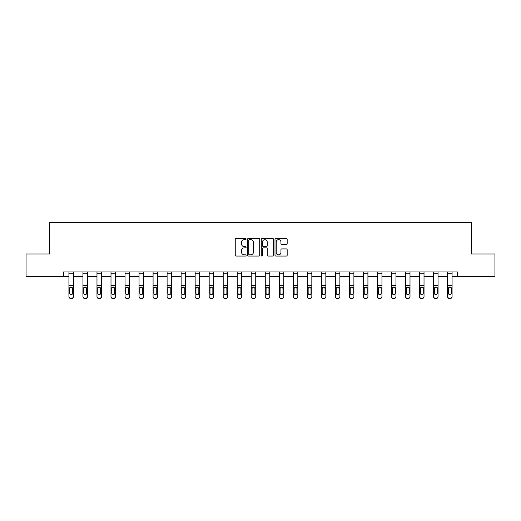 <?xml version="1.0" encoding="UTF-8"?>
<svg xmlns="http://www.w3.org/2000/svg" width="521" height="521" viewBox="0 0 521 521"><rect width="100%" height="100%" fill="white"/><g stroke="black" fill="none" stroke-linecap="round" stroke-linejoin="round"><path stroke-width="0.78" d="M246.114 239.022A0.619 0.619 0 0 0 245.502 238.41L236.124 238.41A0.879 0.879 0 0 0 235.245 239.289L235.245 255.173A0.879 0.879 0 0 0 236.124 256.058L245.502 256.058A0.619 0.619 0 0 0 246.114 255.44A0.619 0.619 0 0 0 245.502 254.821L244.284 254.821A2.826 2.826 0 0 1 241.464 251.995L241.464 250.673A2.826 2.826 0 0 1 244.284 247.846L245.502 247.846A0.619 0.619 0 0 0 246.114 247.234A0.619 0.619 0 0 0 245.502 246.615L244.284 246.615A2.826 2.826 0 0 1 241.464 243.789L241.464 242.467A2.826 2.826 0 0 1 244.284 239.64L245.502 239.64A0.619 0.619 0 0 0 246.114 239.022M286.29 244.629A0.879 0.879 0 0 0 287.169 243.743L287.169 239.289A0.879 0.879 0 0 0 286.29 238.41L275.876 238.41A0.879 0.879 0 0 0 274.99 239.289L274.99 255.173A0.879 0.879 0 0 0 275.876 256.058L286.29 256.058A0.879 0.879 0 0 0 287.169 255.173L287.169 249.793A0.879 0.879 0 0 0 286.29 248.908L281.835 248.908A0.879 0.879 0 0 0 280.949 249.793L280.949 252.457A2.358 2.358 0 0 1 278.592 254.821A2.358 2.358 0 0 1 276.228 252.457L276.228 242.005A2.358 2.358 0 0 1 278.592 239.64A2.358 2.358 0 0 1 280.949 242.005L280.949 243.743A0.879 0.879 0 0 0 281.835 244.629L286.29 244.629M63.582 276.449L26.05 276.449L26.05 253.974L49.56 253.974L49.56 222.513L471.44 222.513L471.44 253.974L494.95 253.974L494.95 276.449L457.418 276.449L457.418 271.955L63.582 271.955L63.582 276.449L68.928 276.449M259.725 239.289A0.879 0.879 0 0 0 258.846 238.41L248.432 238.41A0.879 0.879 0 0 0 247.553 239.289L247.553 255.173A0.879 0.879 0 0 0 248.432 256.058L258.846 256.058A0.879 0.879 0 0 0 259.725 255.173L259.725 239.289M262.154 238.41L272.568 238.41A0.879 0.879 0 0 1 273.447 239.289L273.447 255.173A0.879 0.879 0 0 1 272.568 256.058L268.113 256.058A0.879 0.879 0 0 1 267.227 255.173L267.227 248.732A0.879 0.879 0 0 0 266.348 247.846L263.392 247.846A0.879 0.879 0 0 0 262.506 248.732L262.506 255.44A0.619 0.619 0 0 1 261.887 256.058A0.619 0.619 0 0 1 261.275 255.44L261.275 239.289A0.879 0.879 0 0 1 262.154 238.41M73.428 276.449L82.956 276.449M87.45 276.449L96.978 276.449M101.471 276.449L110.999 276.449M115.499 276.449L125.027 276.449M129.521 276.449L139.048 276.449M143.542 276.449L153.076 276.449M157.57 276.449L167.098 276.449M171.591 276.449L181.119 276.449M185.619 276.449L195.147 276.449M199.641 276.449L209.168 276.449M213.662 276.449L223.19 276.449M227.69 276.449L237.218 276.449M241.711 276.449L251.239 276.449M255.733 276.449L265.267 276.449M269.761 276.449L279.289 276.449M283.782 276.449L293.31 276.449M297.81 276.449L307.338 276.449M311.832 276.449L321.359 276.449M325.853 276.449L335.381 276.449M339.881 276.449L349.409 276.449M353.902 276.449L363.43 276.449M367.924 276.449L377.458 276.449M381.952 276.449L391.479 276.449M395.973 276.449L405.501 276.449M410.001 276.449L419.529 276.449M424.022 276.449L433.55 276.449M438.044 276.449L447.572 276.449M452.072 276.449L457.418 276.449M249.403 239.64A0.619 0.619 0 0 0 248.784 240.259L248.784 254.202A0.619 0.619 0 0 0 249.403 254.821L250.686 254.821A2.826 2.826 0 0 0 253.506 251.995L253.506 242.467A2.826 2.826 0 0 0 250.686 239.64L249.403 239.64M267.227 242.05A2.358 2.358 0 0 0 264.87 239.686A2.358 2.358 0 0 0 262.506 242.05L262.506 245.73A0.879 0.879 0 0 0 263.392 246.615L266.348 246.615A0.879 0.879 0 0 0 267.227 245.73L267.227 242.05M68.928 288.1L68.928 296.423A1.797 1.784 0 0 0 70.726 298.207L71.624 298.207A1.797 1.784 0 0 0 73.428 296.423L73.428 296.709A1.797 1.784 180 0 1 71.624 298.487L71.624 298.207M72.614 293.499L72.614 293.212A1.439 1.426 180 0 1 71.175 294.639A1.439 1.426 180 0 1 69.742 293.212L69.742 288.478L69.742 293.212A1.439 1.426 180 0 0 71.175 294.639M71.924 287.247L71.175 287.032L72.614 288.367M70.426 287.247L69.742 288.478L69.899 287.813L71.175 287.032M68.928 296.423L68.928 271.969L73.428 271.969L73.428 296.709M70.726 298.207L71.624 298.487M70.726 298.487A1.797 1.784 180 0 1 68.928 296.709M72.614 288.478L72.614 293.212M82.956 288.1L82.956 296.423A1.797 1.784 0 0 0 84.754 298.207L85.652 298.207A1.797 1.784 0 0 0 87.45 296.423L87.45 296.709A1.797 1.784 180 0 1 85.652 298.487L85.652 298.207M86.642 293.499L86.642 293.212A1.439 1.426 180 0 1 85.203 294.639A1.439 1.426 180 0 1 83.764 293.212L83.764 288.478L83.764 293.212A1.439 1.426 180 0 0 85.203 294.639M85.952 287.247L85.203 287.032L86.642 288.367M84.454 287.247L83.764 288.478L83.92 287.813L85.203 287.032M96.978 288.1L96.978 296.423A1.797 1.784 0 0 0 98.775 298.207L99.674 298.207A1.797 1.784 0 0 0 101.471 296.423L101.471 296.709A1.797 1.784 180 0 1 99.674 298.487L99.674 298.207M100.664 293.499L100.664 293.212A1.439 1.426 180 0 1 99.224 294.639A1.439 1.426 180 0 1 97.785 293.212L97.785 288.478L97.785 293.212A1.439 1.426 180 0 0 99.224 294.639M99.973 287.247L99.224 287.032L100.664 288.367M98.476 287.247L97.785 288.478L97.948 287.813L99.224 287.032M82.956 296.423L82.956 271.969L87.45 271.969L87.45 296.709M84.754 298.207L85.652 298.487M84.754 298.487A1.797 1.784 180 0 1 82.956 296.709M86.642 288.478L86.642 293.212M96.978 296.423L96.978 271.969L101.471 271.969L101.471 296.709M98.775 298.207L99.674 298.487M98.775 298.487A1.797 1.784 180 0 1 96.978 296.709M100.664 288.478L100.664 293.212M110.999 288.1L110.999 296.423A1.797 1.784 0 0 0 112.803 298.207L113.702 298.207A1.797 1.784 0 0 0 115.499 296.423L115.499 296.709A1.797 1.784 180 0 1 113.702 298.487L113.702 298.207M114.685 293.499L114.685 293.212A1.439 1.426 180 0 1 113.252 294.639A1.439 1.426 180 0 1 111.813 293.212L111.813 288.478L111.813 293.212A1.439 1.426 180 0 0 113.252 294.639M114.001 287.247L113.252 287.032L114.685 288.367M112.497 287.247L111.813 288.478L111.969 287.813L113.252 287.032M110.999 296.423L110.999 271.969L115.499 271.969L115.499 296.709M112.803 298.207L113.702 298.487M112.803 298.487A1.797 1.784 180 0 1 110.999 296.709M114.685 288.478L114.685 293.212M125.027 288.1L125.027 296.423A1.797 1.784 0 0 0 126.824 298.207L127.723 298.207A1.797 1.784 0 0 0 129.521 296.423L129.521 296.709A1.797 1.784 180 0 1 127.723 298.487L127.723 298.207M128.713 293.499L128.713 293.212A1.439 1.426 180 0 1 127.274 294.639A1.439 1.426 180 0 1 125.835 293.212L125.835 288.478L125.835 293.212A1.439 1.426 180 0 0 127.274 294.639M128.023 287.247L127.274 287.032L128.713 288.367M126.525 287.247L125.835 288.478L125.997 287.813L127.274 287.032M125.027 296.423L125.027 271.969L129.521 271.969L129.521 296.709M126.824 298.207L127.723 298.487M126.824 298.487A1.797 1.784 180 0 1 125.027 296.709M128.713 288.478L128.713 293.212M139.048 288.1L139.048 296.423A1.797 1.784 0 0 0 140.846 298.207L141.745 298.207A1.797 1.784 0 0 0 143.542 296.423L143.542 296.709A1.797 1.784 180 0 1 141.745 298.487L141.745 298.207M142.734 293.499L142.734 293.212A1.439 1.426 180 0 1 141.295 294.639A1.439 1.426 180 0 1 139.856 293.212L139.856 288.478L139.856 293.212A1.439 1.426 180 0 0 141.295 294.639M142.044 287.247L141.295 287.032L142.734 288.367M140.546 287.247L139.856 288.478L140.019 287.813L141.295 287.032M139.048 296.423L139.048 271.969L143.542 271.969L143.542 296.709M140.846 298.207L141.745 298.487M140.846 298.487A1.797 1.784 180 0 1 139.048 296.709M142.734 288.478L142.734 293.212M153.076 288.1L153.076 296.423A1.797 1.784 0 0 0 154.874 298.207L155.772 298.207A1.797 1.784 0 0 0 157.57 296.423L157.57 296.709A1.797 1.784 180 0 1 155.772 298.487L155.772 298.207M156.762 293.499L156.762 293.212A1.439 1.426 180 0 1 155.323 294.639A1.439 1.426 180 0 1 153.884 293.212L153.884 288.478L153.884 293.212A1.439 1.426 180 0 0 155.323 294.639M156.072 287.247L155.323 287.032L156.762 288.367M154.568 287.247L153.884 288.478L154.04 287.813L155.323 287.032M153.076 296.423L153.076 271.969L157.57 271.969L157.57 296.709M154.874 298.207L155.772 298.487M154.874 298.487A1.797 1.784 180 0 1 153.076 296.709M156.762 288.478L156.762 293.212M167.098 288.1L167.098 296.423A1.797 1.784 0 0 0 168.895 298.207L169.794 298.207A1.797 1.784 0 0 0 171.591 296.423L171.591 296.709A1.797 1.784 180 0 1 169.794 298.487L169.794 298.207M170.784 293.499L170.784 293.212A1.439 1.426 180 0 1 169.345 294.639A1.439 1.426 180 0 1 167.905 293.212L167.905 288.478L167.905 293.212A1.439 1.426 180 0 0 169.345 294.639M170.093 287.247L169.345 287.032L170.784 288.367M168.596 287.247L167.905 288.478L168.068 287.813L169.345 287.032M167.098 296.423L167.098 271.969L171.591 271.969L171.591 296.709M168.895 298.207L169.794 298.487M168.895 298.487A1.797 1.784 180 0 1 167.098 296.709M170.784 288.478L170.784 293.212M181.119 288.1L181.119 296.423A1.797 1.784 0 0 0 182.917 298.207L183.815 298.207A1.797 1.784 0 0 0 185.619 296.423L185.619 296.709A1.797 1.784 180 0 1 183.815 298.487L183.815 298.207M184.805 293.499L184.805 293.212A1.439 1.426 180 0 1 183.366 294.639A1.439 1.426 180 0 1 181.933 293.212L181.933 288.478L181.933 293.212A1.439 1.426 180 0 0 183.366 294.639M184.115 287.247L183.366 287.032L184.805 288.367M182.617 287.247L181.933 288.478L182.09 287.813L183.366 287.032M181.119 296.423L181.119 271.969L185.619 271.969L185.619 296.709M182.917 298.207L183.815 298.487M182.917 298.487A1.797 1.784 180 0 1 181.119 296.709M184.805 288.478L184.805 293.212M195.147 288.1L195.147 296.423A1.797 1.784 0 0 0 196.945 298.207L197.843 298.207A1.797 1.784 0 0 0 199.641 296.423L199.641 296.709A1.797 1.784 180 0 1 197.843 298.487L197.843 298.207M198.833 293.499L198.833 293.212A1.439 1.426 180 0 1 197.394 294.639A1.439 1.426 180 0 1 195.955 293.212L195.955 288.478L195.955 293.212A1.439 1.426 180 0 0 197.394 294.639M198.143 287.247L197.394 287.032L198.833 288.367M196.645 287.247L195.955 288.478L196.111 287.813L197.394 287.032M209.168 288.1L209.168 296.423A1.797 1.784 0 0 0 210.966 298.207L211.865 298.207A1.797 1.784 0 0 0 213.662 296.423L213.662 296.709A1.797 1.784 180 0 1 211.865 298.487L211.865 298.207M212.855 293.499L212.855 293.212A1.439 1.426 180 0 1 211.415 294.639A1.439 1.426 180 0 1 209.976 293.212L209.976 288.478L209.976 293.212A1.439 1.426 180 0 0 211.415 294.639M212.164 287.247L211.415 287.032L212.855 288.367M210.666 287.247L209.976 288.478L210.139 287.813L211.415 287.032M223.19 288.1L223.19 296.423A1.797 1.784 0 0 0 224.994 298.207L225.893 298.207A1.797 1.784 0 0 0 227.69 296.423L227.69 296.709A1.797 1.784 180 0 1 225.893 298.487L225.893 298.207M226.876 293.499L226.876 293.212A1.439 1.426 180 0 1 225.443 294.639A1.439 1.426 180 0 1 224.004 293.212L224.004 288.478L224.004 293.212A1.439 1.426 180 0 0 225.443 294.639M226.192 287.247L225.443 287.032L226.876 288.367M224.688 287.247L224.004 288.478L224.16 287.813L225.443 287.032M237.218 288.1L237.218 296.423A1.797 1.784 0 0 0 239.015 298.207L239.914 298.207A1.797 1.784 0 0 0 241.711 296.423L241.711 296.709A1.797 1.784 180 0 1 239.914 298.487L239.914 298.207M240.904 293.499L240.904 293.212A1.439 1.426 180 0 1 239.465 294.639A1.439 1.426 180 0 1 238.025 293.212L238.025 288.478L238.025 293.212A1.439 1.426 180 0 0 239.465 294.639M240.214 287.247L239.465 287.032L240.904 288.367M238.716 287.247L238.025 288.478L238.188 287.813L239.465 287.032M251.239 288.1L251.239 296.423A1.797 1.784 0 0 0 253.037 298.207L253.935 298.207A1.797 1.784 0 0 0 255.733 296.423L255.733 296.709A1.797 1.784 180 0 1 253.935 298.487L253.935 298.207M254.925 293.499L254.925 293.212A1.439 1.426 180 0 1 253.486 294.639A1.439 1.426 180 0 1 252.047 293.212L252.047 288.478L252.047 293.212A1.439 1.426 180 0 0 253.486 294.639M254.235 287.247L253.486 287.032L254.925 288.367M252.737 287.247L252.047 288.478L252.21 287.813L253.486 287.032M265.267 288.1L265.267 296.423A1.797 1.784 0 0 0 267.065 298.207L267.963 298.207A1.797 1.784 0 0 0 269.761 296.423L269.761 296.709A1.797 1.784 180 0 1 267.963 298.487L267.963 298.207M268.953 293.499L268.953 293.212A1.439 1.426 180 0 1 267.514 294.639A1.439 1.426 180 0 1 266.075 293.212L266.075 288.478L266.075 293.212A1.439 1.426 180 0 0 267.514 294.639M268.263 287.247L267.514 287.032L268.953 288.367M266.759 287.247L266.075 288.478L266.231 287.813L267.514 287.032M279.289 288.1L279.289 296.423A1.797 1.784 0 0 0 281.086 298.207L281.985 298.207A1.797 1.784 0 0 0 283.782 296.423L283.782 296.709A1.797 1.784 180 0 1 281.985 298.487L281.985 298.207M282.975 293.499L282.975 293.212A1.439 1.426 180 0 1 281.535 294.639A1.439 1.426 180 0 1 280.096 293.212L280.096 288.478L280.096 293.212A1.439 1.426 180 0 0 281.535 294.639M282.284 287.247L281.535 287.032L282.975 288.367M280.786 287.247L280.096 288.478L280.259 287.813L281.535 287.032M293.31 288.1L293.31 296.423A1.797 1.784 0 0 0 295.107 298.207L296.006 298.207A1.797 1.784 0 0 0 297.81 296.423L297.81 296.709A1.797 1.784 180 0 1 296.006 298.487L296.006 298.207M296.996 293.499L296.996 293.212A1.439 1.426 180 0 1 295.557 294.639A1.439 1.426 180 0 1 294.124 293.212L294.124 288.478L294.124 293.212A1.439 1.426 180 0 0 295.557 294.639M296.306 287.247L295.557 287.032L296.996 288.367M294.808 287.247L294.124 288.478L294.28 287.813L295.557 287.032M307.338 288.1L307.338 296.423A1.797 1.784 0 0 0 309.135 298.207L310.034 298.207A1.797 1.784 0 0 0 311.832 296.423L311.832 296.709A1.797 1.784 180 0 1 310.034 298.487L310.034 298.207M311.024 293.499L311.024 293.212A1.439 1.426 180 0 1 309.585 294.639A1.439 1.426 180 0 1 308.145 293.212L308.145 288.478L308.145 293.212A1.439 1.426 180 0 0 309.585 294.639M310.334 287.247L309.585 287.032L311.024 288.367M308.836 287.247L308.145 288.478L308.302 287.813L309.585 287.032M321.359 288.1L321.359 296.423A1.797 1.784 0 0 0 323.157 298.207L324.055 298.207A1.797 1.784 0 0 0 325.853 296.423L325.853 296.709A1.797 1.784 180 0 1 324.055 298.487L324.055 298.207M325.045 293.499L325.045 293.212A1.439 1.426 180 0 1 323.606 294.639A1.439 1.426 180 0 1 322.167 293.212L322.167 288.478L322.167 293.212A1.439 1.426 180 0 0 323.606 294.639M324.355 287.247L323.606 287.032L325.045 288.367M322.857 287.247L322.167 288.478L322.33 287.813L323.606 287.032M195.147 296.423L195.147 271.969L199.641 271.969L199.641 296.709M196.945 298.207L197.843 298.487M196.945 298.487A1.797 1.784 180 0 1 195.147 296.709M198.833 288.478L198.833 293.212M209.168 296.423L209.168 271.969L213.662 271.969L213.662 296.709M210.966 298.207L211.865 298.487M210.966 298.487A1.797 1.784 180 0 1 209.168 296.709M212.855 288.478L212.855 293.212M223.19 296.423L223.19 271.969L227.69 271.969L227.69 296.709M224.994 298.207L225.893 298.487M224.994 298.487A1.797 1.784 180 0 1 223.19 296.709M226.876 288.478L226.876 293.212M237.218 296.423L237.218 271.969L241.711 271.969L241.711 296.709M239.015 298.207L239.914 298.487M239.015 298.487A1.797 1.784 180 0 1 237.218 296.709M240.904 288.478L240.904 293.212M251.239 296.423L251.239 271.969L255.733 271.969L255.733 296.709M253.037 298.207L253.935 298.487M253.037 298.487A1.797 1.784 180 0 1 251.239 296.709M254.925 288.478L254.925 293.212M265.267 296.423L265.267 271.969L269.761 271.969L269.761 296.709M267.065 298.207L267.963 298.487M267.065 298.487A1.797 1.784 180 0 1 265.267 296.709M268.953 288.478L268.953 293.212M279.289 296.423L279.289 271.969L283.782 271.969L283.782 296.709M281.086 298.207L281.985 298.487M281.086 298.487A1.797 1.784 180 0 1 279.289 296.709M282.975 288.478L282.975 293.212M293.31 296.423L293.31 271.969L297.81 271.969L297.81 296.709M295.107 298.207L296.006 298.487M295.107 298.487A1.797 1.784 180 0 1 293.31 296.709M296.996 288.478L296.996 293.212M307.338 296.423L307.338 271.969L311.832 271.969L311.832 296.709M309.135 298.207L310.034 298.487M309.135 298.487A1.797 1.784 180 0 1 307.338 296.709M311.024 288.478L311.024 293.212M321.359 296.423L321.359 271.969L325.853 271.969L325.853 296.709M323.157 298.207L324.055 298.487M323.157 298.487A1.797 1.784 180 0 1 321.359 296.709M325.045 288.478L325.045 293.212M335.381 288.1L335.381 296.423A1.797 1.784 0 0 0 337.185 298.207L338.083 298.207A1.797 1.784 0 0 0 339.881 296.423L339.881 296.709A1.797 1.784 180 0 1 338.083 298.487L338.083 298.207M339.067 293.499L339.067 293.212A1.439 1.426 180 0 1 337.634 294.639A1.439 1.426 180 0 1 336.195 293.212L336.195 288.478L336.195 293.212A1.439 1.426 180 0 0 337.634 294.639M338.383 287.247L337.634 287.032L339.067 288.367M336.879 287.247L336.195 288.478L336.351 287.813L337.634 287.032M335.381 296.423L335.381 271.969L339.881 271.969L339.881 296.709M337.185 298.207L338.083 298.487M337.185 298.487A1.797 1.784 180 0 1 335.381 296.709M339.067 288.478L339.067 293.212M349.409 288.1L349.409 296.423A1.797 1.784 0 0 0 351.206 298.207L352.105 298.207A1.797 1.784 0 0 0 353.902 296.423L353.902 296.709A1.797 1.784 180 0 1 352.105 298.487L352.105 298.207M353.095 293.499L353.095 293.212A1.439 1.426 180 0 1 351.655 294.639A1.439 1.426 180 0 1 350.216 293.212L350.216 288.478L350.216 293.212A1.439 1.426 180 0 0 351.655 294.639M352.404 287.247L351.655 287.032L353.095 288.367M350.907 287.247L350.216 288.478L350.379 287.813L351.655 287.032M349.409 296.423L349.409 271.969L353.902 271.969L353.902 296.709M351.206 298.207L352.105 298.487M351.206 298.487A1.797 1.784 180 0 1 349.409 296.709M353.095 288.478L353.095 293.212M363.43 288.1L363.43 296.423A1.797 1.784 0 0 0 365.228 298.207L366.126 298.207A1.797 1.784 0 0 0 367.924 296.423L367.924 296.709A1.797 1.784 180 0 1 366.126 298.487L366.126 298.207M367.116 293.499L367.116 293.212A1.439 1.426 180 0 1 365.677 294.639A1.439 1.426 180 0 1 364.238 293.212L364.238 288.478L364.238 293.212A1.439 1.426 180 0 0 365.677 294.639M366.426 287.247L365.677 287.032L367.116 288.367M364.928 287.247L364.238 288.478L364.4 287.813L365.677 287.032M363.43 296.423L363.43 271.969L367.924 271.969L367.924 296.709M365.228 298.207L366.126 298.487M365.228 298.487A1.797 1.784 180 0 1 363.43 296.709M367.116 288.478L367.116 293.212M377.458 288.1L377.458 296.423A1.797 1.784 0 0 0 379.255 298.207L380.154 298.207A1.797 1.784 0 0 0 381.952 296.423L381.952 296.709A1.797 1.784 180 0 1 380.154 298.487L380.154 298.207M381.144 293.499L381.144 293.212A1.439 1.426 180 0 1 379.705 294.639A1.439 1.426 180 0 1 378.266 293.212L378.266 288.478L378.266 293.212A1.439 1.426 180 0 0 379.705 294.639M380.454 287.247L379.705 287.032L381.144 288.367M378.949 287.247L378.266 288.478L378.422 287.813L379.705 287.032M377.458 296.423L377.458 271.969L381.952 271.969L381.952 296.709M379.255 298.207L380.154 298.487M379.255 298.487A1.797 1.784 180 0 1 377.458 296.709M381.144 288.478L381.144 293.212M391.479 288.1L391.479 296.423A1.797 1.784 0 0 0 393.277 298.207L394.176 298.207A1.797 1.784 0 0 0 395.973 296.423L395.973 296.709A1.797 1.784 180 0 1 394.176 298.487L394.176 298.207M395.165 293.499L395.165 293.212A1.439 1.426 180 0 1 393.726 294.639A1.439 1.426 180 0 1 392.287 293.212L392.287 288.478L392.287 293.212A1.439 1.426 180 0 0 393.726 294.639M394.475 287.247L393.726 287.032L395.165 288.367M392.977 287.247L392.287 288.478L392.45 287.813L393.726 287.032M391.479 296.423L391.479 271.969L395.973 271.969L395.973 296.709M393.277 298.207L394.176 298.487M393.277 298.487A1.797 1.784 180 0 1 391.479 296.709M395.165 288.478L395.165 293.212M405.501 288.1L405.501 296.423A1.797 1.784 0 0 0 407.298 298.207L408.197 298.207A1.797 1.784 0 0 0 410.001 296.423L410.001 296.709A1.797 1.784 180 0 1 408.197 298.487L408.197 298.207M409.187 293.499L409.187 293.212A1.439 1.426 180 0 1 407.748 294.639A1.439 1.426 180 0 1 406.315 293.212L406.315 288.478L406.315 293.212A1.439 1.426 180 0 0 407.748 294.639M408.497 287.247L407.748 287.032L409.187 288.367M406.999 287.247L406.315 288.478L406.471 287.813L407.748 287.032M405.501 296.423L405.501 271.969L410.001 271.969L410.001 296.709M407.298 298.207L408.197 298.487M407.298 298.487A1.797 1.784 180 0 1 405.501 296.709M409.187 288.478L409.187 293.212M419.529 288.1L419.529 296.423A1.797 1.784 0 0 0 421.326 298.207L422.225 298.207A1.797 1.784 0 0 0 424.022 296.423L424.022 296.709A1.797 1.784 180 0 1 422.225 298.487L422.225 298.207M423.215 293.499L423.215 293.212A1.439 1.426 180 0 1 421.776 294.639A1.439 1.426 180 0 1 420.336 293.212L420.336 288.478L420.336 293.212A1.439 1.426 180 0 0 421.776 294.639M422.524 287.247L421.776 287.032L423.215 288.367M421.027 287.247L420.336 288.478L420.493 287.813L421.776 287.032M419.529 296.423L419.529 271.969L424.022 271.969L424.022 296.709M421.326 298.207L422.225 298.487M421.326 298.487A1.797 1.784 180 0 1 419.529 296.709M423.215 288.478L423.215 293.212M433.55 288.1L433.55 296.423A1.797 1.784 0 0 0 435.348 298.207L436.246 298.207A1.797 1.784 0 0 0 438.044 296.423L438.044 296.709A1.797 1.784 180 0 1 436.246 298.487L436.246 298.207M437.236 293.499L437.236 293.212A1.439 1.426 180 0 1 435.797 294.639A1.439 1.426 180 0 1 434.358 293.212L434.358 288.478L434.358 293.212A1.439 1.426 180 0 0 435.797 294.639M436.546 287.247L435.797 287.032L437.236 288.367M435.048 287.247L434.358 288.478L434.521 287.813L435.797 287.032M433.55 296.423L433.55 271.969L438.044 271.969L438.044 296.709M435.348 298.207L436.246 298.487M435.348 298.487A1.797 1.784 180 0 1 433.55 296.709M437.236 288.478L437.236 293.212M447.572 288.1L447.572 296.423A1.797 1.784 0 0 0 449.376 298.207L450.274 298.207A1.797 1.784 0 0 0 452.072 296.423L452.072 296.709A1.797 1.784 180 0 1 450.274 298.487L450.274 298.207M451.258 293.499L451.258 293.212A1.439 1.426 180 0 1 449.825 294.639A1.439 1.426 180 0 1 448.386 293.212L448.386 288.478L448.386 293.212A1.439 1.426 180 0 0 449.825 294.639M450.574 287.247L449.825 287.032L451.258 288.367M449.069 287.247L448.386 288.478L448.542 287.813L449.825 287.032M447.572 296.423L447.572 271.969L452.072 271.969L452.072 296.709M449.376 298.207L450.274 298.487M449.376 298.487A1.797 1.784 180 0 1 447.572 296.709M451.258 288.478L451.258 293.212M72.458 287.813L73.428 287.813M68.928 287.813L69.899 287.813M68.928 285.495L73.428 285.495M68.928 273.206L73.428 273.206M86.479 287.813L87.45 287.813M82.956 287.813L83.92 287.813M82.956 285.495L87.45 285.495M82.956 273.206L87.45 273.206M100.507 287.813L101.471 287.813M96.978 287.813L97.948 287.813M96.978 285.495L101.471 285.495M96.978 273.206L101.471 273.206M114.529 287.813L115.499 287.813M110.999 287.813L111.969 287.813M110.999 285.495L115.499 285.495M110.999 273.206L115.499 273.206M128.55 287.813L129.521 287.813M125.027 287.813L125.997 287.813M125.027 285.495L129.521 285.495M125.027 273.206L129.521 273.206M142.578 287.813L143.542 287.813M139.048 287.813L140.019 287.813M139.048 285.495L143.542 285.495M139.048 273.206L143.542 273.206M156.6 287.813L157.57 287.813M153.076 287.813L154.04 287.813M153.076 285.495L157.57 285.495M153.076 273.206L157.57 273.206M170.621 287.813L171.591 287.813M167.098 287.813L168.068 287.813M167.098 285.495L171.591 285.495M167.098 273.206L171.591 273.206M184.649 287.813L185.619 287.813M181.119 287.813L182.09 287.813M181.119 285.495L185.619 285.495M181.119 273.206L185.619 273.206M198.67 287.813L199.641 287.813M195.147 287.813L196.111 287.813M195.147 285.495L199.641 285.495M195.147 273.206L199.641 273.206M212.698 287.813L213.662 287.813M209.168 287.813L210.139 287.813M209.168 285.495L213.662 285.495M209.168 273.206L213.662 273.206M226.72 287.813L227.69 287.813M223.19 287.813L224.16 287.813M223.19 285.495L227.69 285.495M223.19 273.206L227.69 273.206M240.741 287.813L241.711 287.813M237.218 287.813L238.188 287.813M237.218 285.495L241.711 285.495M237.218 273.206L241.711 273.206M254.769 287.813L255.733 287.813M251.239 287.813L252.21 287.813M251.239 285.495L255.733 285.495M251.239 273.206L255.733 273.206M268.79 287.813L269.761 287.813M265.267 287.813L266.231 287.813M265.267 285.495L269.761 285.495M265.267 273.206L269.761 273.206M282.812 287.813L283.782 287.813M279.289 287.813L280.259 287.813M279.289 285.495L283.782 285.495M279.289 273.206L283.782 273.206M296.84 287.813L297.81 287.813M293.31 287.813L294.28 287.813M293.31 285.495L297.81 285.495M293.31 273.206L297.81 273.206M310.861 287.813L311.832 287.813M307.338 287.813L308.302 287.813M307.338 285.495L311.832 285.495M307.338 273.206L311.832 273.206M324.889 287.813L325.853 287.813M321.359 287.813L322.33 287.813M321.359 285.495L325.853 285.495M321.359 273.206L325.853 273.206M338.91 287.813L339.881 287.813M335.381 287.813L336.351 287.813M335.381 285.495L339.881 285.495M335.381 273.206L339.881 273.206M352.932 287.813L353.902 287.813M349.409 287.813L350.379 287.813M349.409 285.495L353.902 285.495M349.409 273.206L353.902 273.206M366.96 287.813L367.924 287.813M363.43 287.813L364.4 287.813M363.43 285.495L367.924 285.495M363.43 273.206L367.924 273.206M380.981 287.813L381.952 287.813M377.458 287.813L378.422 287.813M377.458 285.495L381.952 285.495M377.458 273.206L381.952 273.206M395.003 287.813L395.973 287.813M391.479 287.813L392.45 287.813M391.479 285.495L395.973 285.495M391.479 273.206L395.973 273.206M409.031 287.813L410.001 287.813M405.501 287.813L406.471 287.813M405.501 285.495L410.001 285.495M405.501 273.206L410.001 273.206M423.052 287.813L424.022 287.813M419.529 287.813L420.493 287.813M419.529 285.495L424.022 285.495M419.529 273.206L424.022 273.206M437.08 287.813L438.044 287.813M433.55 287.813L434.521 287.813M433.55 285.495L438.044 285.495M433.55 273.206L438.044 273.206M451.101 287.813L452.072 287.813M447.572 287.813L448.542 287.813M447.572 285.495L452.072 285.495M447.572 273.206L452.072 273.206"/></g></svg>
